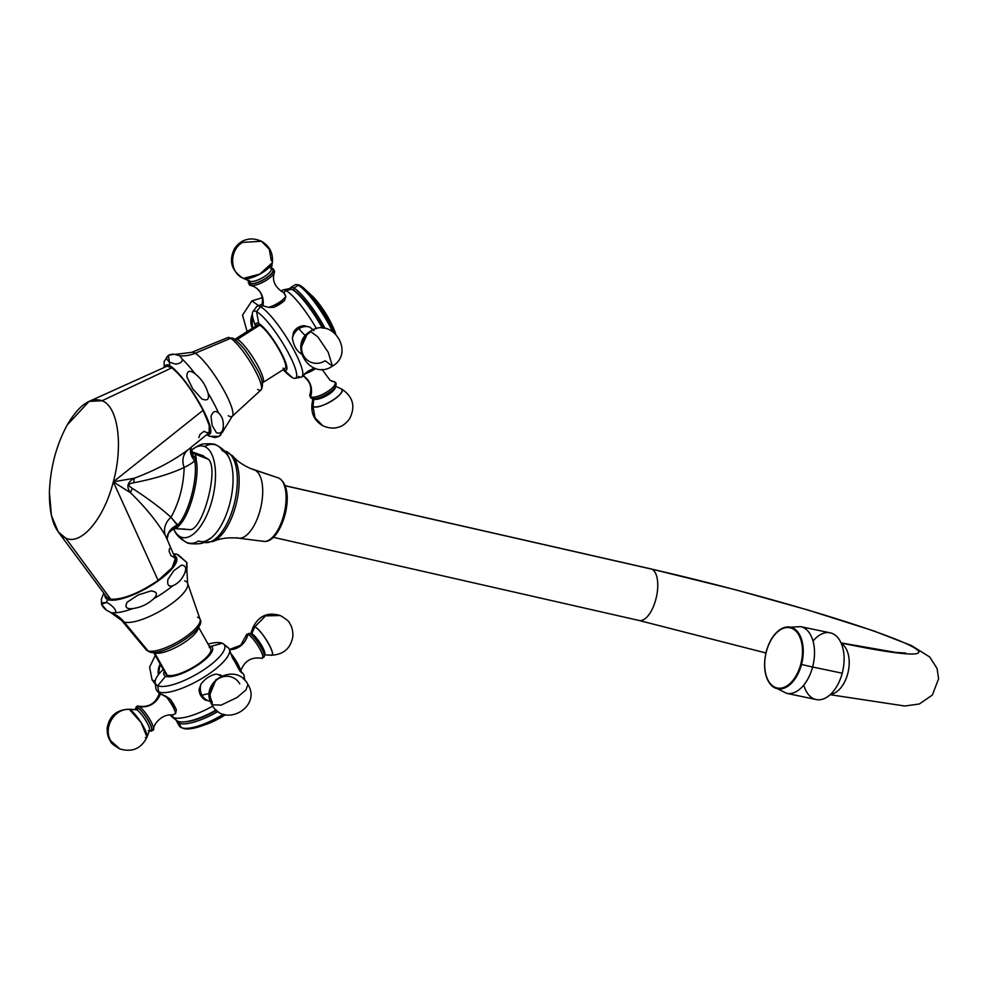 <?xml version="1.0" encoding="UTF-8"?>
<svg xmlns="http://www.w3.org/2000/svg" width="988" height="988" viewBox="0 0 988 988"><rect width="100%" height="100%" fill="white"/><g stroke="black" fill="none" stroke-linecap="round" stroke-linejoin="round"><path stroke-width="1.48" d="M190.845 447.663A17.623 15.277 179.6 0 0 190.845 447.885L192.598 452.529A17.623 12.745 131.8 0 0 195.278 454.208L208.196 459.185L195.278 454.208L190.919 451.454L195.278 454.208L196.328 458.864L194.661 460.729C192.796 462.693 189.301 464.94 184.176 467.46A17.623 14.944 -129.7 0 1 187.757 450.034L209.16 432.695L209.234 425.285L203.059 410.316L113.311 481.848L134.356 478.204C155.091 470.449 172.949 461.001 187.955 449.861L187.572 450.182M171.863 367.808L167.071 366.178L89.155 401.363L102.073 400.745L171.863 367.808L102.073 400.745C118.029 406.426 123.414 445.304 113.311 481.848L203.059 410.316C192.388 390.408 181.99 376.23 171.863 367.808C181.99 376.23 192.388 390.408 203.059 410.316C211.938 428.953 212.259 435.943 204.047 431.274L200.07 434.337L198.773 437.647M166.997 539.04L175.37 558.529L172.06 567.804L158.117 580.401L113.311 481.848C123.414 445.304 118.029 406.426 102.073 400.745C90.575 396.904 78.929 405.006 67.147 425.062C56.254 445.366 50.339 467.744 49.4 492.234L51.413 515.514L58.267 531.939L65.764 538.164C54.748 532.52 49.289 517.206 49.4 492.234C50.339 467.744 56.254 445.366 67.147 425.062L89.155 401.363M190.733 447.613A17.623 15.388 -163.6 0 0 194.661 460.729C198.267 477.686 188.547 514.452 177.679 524.986C188.547 514.452 198.267 477.686 194.661 460.729C192.796 462.693 189.301 464.94 184.176 467.46C170.801 473.746 154.029 478.847 133.849 482.762C127.884 483.626 127.39 485.491 132.367 488.356C148.706 498.977 161.587 508.635 170.998 517.329C179.186 502.324 183.583 485.701 184.176 467.46C183.583 485.701 179.186 502.324 170.998 517.329A17.623 15.857 -30.1 0 0 165.329 535.521C156.981 521.466 145.372 507.215 130.515 492.765L113.311 481.848C104.012 518.725 81.226 545.722 65.764 538.164L110.718 599.222L65.764 538.164C81.226 545.722 104.012 518.725 113.311 481.848L130.515 492.765C145.372 507.215 156.981 521.466 165.329 535.521L167.38 539.942L165.329 535.521A17.623 15.857 149.9 0 1 170.998 517.329L178.445 526.592L175.605 528.666L189.597 529.593C202.688 531.532 219.595 467.571 208.196 459.185L202.367 455.616L208.196 459.185C219.595 467.571 202.688 531.532 189.597 529.593L175.605 528.666A17.623 13.4 86.1 0 0 174.901 528.691A17.623 13.4 -93.9 0 1 175.605 528.666L178.445 526.592A17.623 16.314 35 0 0 168.726 533.075M187.955 449.861C172.962 461.001 155.091 470.449 134.356 478.204A17.623 12.091 -105.5 0 0 133.849 482.762A17.623 12.091 74.5 0 1 134.356 478.204C127.378 482.045 126.094 486.899 130.515 492.765C126.094 486.899 127.378 482.045 134.356 478.204L113.311 481.848L158.117 580.401C138.765 593.393 122.957 599.667 110.718 599.222L106.877 597.271L58.267 531.952M110.718 599.222C122.957 599.667 138.765 593.393 158.117 580.401C175.444 567.063 179.779 558.899 171.122 555.886L169.133 551.428L169.467 548.612M190.845 447.897A17.623 15.277 -0.4 0 1 190.845 447.873A17.623 15.277 179.6 0 0 196.328 458.864A17.623 15.277 -0.4 0 1 190.845 447.897L190.857 447.478A17.623 15.339 -176.1 0 0 195.945 459.284C200.712 475.524 189.684 517.267 178.26 526.246C189.684 517.267 200.712 475.524 195.945 459.284L194.661 460.729A17.623 15.388 16.4 0 1 190.585 448.54M174.58 528.704L184.978 529.074M168.578 533.285A17.623 16.314 -145 0 1 168.874 532.853A17.623 16.314 -145 0 1 178.445 526.592L178.26 526.246A17.623 16.376 29.4 0 0 168.331 533.73A17.623 16.376 -150.6 0 1 178.26 526.246L177.679 524.986A17.623 16.438 12.7 0 0 167.231 536.521A17.623 16.438 -167.3 0 1 167.231 536.521A17.623 16.438 -167.3 0 1 177.679 524.986L170.998 517.329C161.587 508.635 148.706 498.977 132.367 488.356A17.623 12.881 -52.1 0 0 130.515 492.765A17.623 12.881 127.9 0 1 132.367 488.356C127.39 485.491 127.884 483.626 133.849 482.762C154.029 478.847 170.801 473.746 184.176 467.46A17.623 14.944 50.3 0 1 187.461 450.281M168.318 533.742A17.623 16.376 -150.6 0 1 168.331 533.73L168.874 532.853C171.381 530.247 173.394 528.852 174.913 528.691L174.876 528.691M195.278 454.208L195.945 459.284A17.623 15.339 3.9 0 1 190.832 448.848M285.186 485.775L651.672 569.137A26.466 11.708 102.8 0 1 656.106 598.271A26.466 11.708 102.8 0 1 639.063 620.489A26.466 11.708 -77.2 0 0 656.106 598.271A26.466 11.708 -77.2 0 0 651.672 569.137L285.186 485.775M285.149 485.676L650.796 568.866A26.466 11.708 102.8 0 1 651.672 569.137A193.697 13.573 -165.2 0 1 892.954 638.125A193.697 13.573 -165.2 0 1 841.097 643.003A193.697 13.573 14.8 0 0 892.954 638.125A193.697 13.573 14.8 0 0 651.672 569.137A26.466 11.708 -77.2 0 0 650.796 568.866L735.183 589.688L807.9 610.004L873.664 630.887L911.603 645.633L929.696 656.983L937.069 668.444L938.6 678.756L932.363 695.046L919.346 703.975L904.847 706.025L830.179 694.7M638.186 620.205A26.466 11.708 -77.2 0 0 639.063 620.489L765.898 652.969M830.636 694.28A26.466 15.635 -78.1 0 0 848.272 671.457A26.466 15.635 -78.1 0 0 841.294 643.472A26.466 15.635 101.9 0 1 848.272 671.457A26.466 15.635 101.9 0 1 830.636 694.28M180.866 537.003A46.844 20.723 -77.2 0 0 212.136 499.965A46.844 20.723 -77.2 0 0 204.738 446.638A46.844 20.723 -77.2 0 0 191.289 450.318A46.844 20.723 -77.2 0 1 191.746 449.923A46.844 20.723 -77.2 0 1 204.738 446.638A14.104 12.609 -67.1 0 1 216.458 445.205A14.104 12.609 112.9 0 0 204.738 446.638A46.844 20.723 -77.2 0 1 212.136 499.965A46.844 20.723 -77.2 0 1 180.866 537.003A14.104 12.609 112.9 0 0 186.683 542.424A14.104 12.609 -67.1 0 1 180.866 537.003A46.844 20.723 -77.2 0 1 173.678 529.025A46.844 20.723 -77.2 0 0 173.727 529.136A46.844 20.723 -77.2 0 0 180.866 537.003M229.512 458.716A46.794 20.699 102.8 0 1 211.58 537.546L203.787 542.338C202.417 544.474 187.238 544.264 186.683 542.424A14.104 12.609 112.9 0 0 198.452 540.955A46.794 20.699 -77.2 0 0 199.996 541.449A46.794 20.699 -77.2 0 0 230.142 502.188A46.794 20.699 -77.2 0 0 222.3 450.689A14.104 12.609 112.9 0 0 216.458 445.205C222.918 448.478 227.277 452.986 229.512 458.716M224.758 451.244L226.561 451.664A46.794 20.699 102.8 0 1 234.403 503.164A46.794 20.699 102.8 0 1 204.257 542.412A46.794 20.699 -77.2 0 0 234.403 503.164A46.794 20.699 -77.2 0 0 226.561 451.664A4.73 4.224 -67.1 0 1 227.191 451.862A4.73 4.224 112.9 0 0 226.561 451.664L224.758 451.244M204.257 542.412L203.837 542.313A46.794 20.699 -77.2 0 0 204.257 542.412L213.173 541.449A46.078 20.378 102.8 0 0 236.688 501.805A46.078 20.378 102.8 0 0 232.637 455.888A46.078 20.378 102.8 0 1 236.688 501.805A46.078 20.378 102.8 0 1 213.173 541.449C220.201 538.299 228.673 537.2 238.59 538.176A35.086 15.512 -77.2 0 0 260.696 507.894A35.086 15.512 -77.2 0 0 254.645 470.016A74.989 67.048 -67.1 0 1 250.26 468.374A74.989 67.048 112.9 0 0 254.645 470.016L278.616 477.994A32.616 14.425 102.8 0 1 284.235 513.204A32.616 14.425 102.8 0 1 263.685 541.362A32.616 14.425 -77.2 0 0 284.235 513.204A32.616 14.425 -77.2 0 0 278.616 477.994A2.322 2.075 -67.1 0 1 278.974 478.155M236.774 537.694A35.086 15.512 -77.2 0 0 238.59 538.176A35.086 15.512 -77.2 0 0 260.696 507.894A35.086 15.512 -77.2 0 0 254.645 470.016A35.086 15.512 -77.2 0 0 254.138 469.831A35.086 15.512 -77.2 0 1 254.645 470.016L278.616 477.994A32.616 14.425 -77.2 0 0 278.134 477.809A32.616 14.425 102.8 0 1 278.616 477.994A2.322 2.075 112.9 0 1 278.752 478.044L250.26 468.374C242.665 464.965 236.787 460.803 232.637 455.888L225.017 451.158A46.794 20.699 102.8 0 1 226.561 451.664A46.794 20.699 -77.2 0 0 225.017 451.158L224.585 451.059M261.993 540.918A32.616 14.425 -77.2 0 0 263.685 541.362C281.185 544.314 297.845 489.085 278.752 478.044M766.367 651.475A31.48 18.599 -78.1 0 0 771.875 685.82A31.48 18.599 -78.1 0 0 801.503 664.43A29.998 2.099 14.8 0 0 812.618 666.999A34.086 20.131 101.9 0 1 786.584 693.329A34.086 20.131 -78.1 0 0 812.618 666.999L842.221 673.211A34.086 20.131 101.9 0 1 816.199 699.541L786.584 693.329L771.875 685.82A31.48 18.599 101.9 0 1 766.355 651.524A30.789 18.192 -78.1 0 0 775.741 687.574A30.789 18.192 -78.1 0 0 800.774 664.22A30.789 18.192 -78.1 0 0 791.425 628.183A30.789 18.192 -78.1 0 0 766.392 651.537L766.367 651.475A31.48 18.599 101.9 0 1 784.089 627.59A31.48 18.599 -78.1 0 0 766.367 651.475L766.392 651.537A30.789 18.192 -78.1 0 0 775.741 687.574A30.789 18.192 -78.1 0 0 800.774 664.22A30.789 18.192 -78.1 0 0 791.425 628.183A30.789 18.192 -78.1 0 0 766.392 651.537M803.775 685.104A34.086 20.131 -78.1 0 0 822.683 699.171A34.086 20.131 -78.1 0 0 842.221 673.211A34.086 20.131 -78.1 0 0 837.379 637.149A34.086 20.131 -78.1 0 0 813.013 641.064M801.503 664.43A31.48 18.599 -78.1 0 0 784.089 627.59A31.48 18.599 101.9 0 1 801.503 664.43L800.774 664.22L801.503 664.43A31.48 18.599 101.9 0 1 771.875 685.82C764.687 678.077 762.822 666.628 766.268 651.475C769.911 638.865 775.852 630.912 784.089 627.59L800.589 626.627A34.086 20.131 101.9 0 1 812.618 666.999A29.998 2.099 -165.2 0 1 801.503 664.43M830.192 632.839A34.086 20.131 101.9 0 1 842.221 673.211L812.618 666.999A34.086 20.131 -78.1 0 0 800.589 626.627L830.192 632.839M108.396 599.728A40.792 12.066 -29.5 0 0 155.635 582.648A40.792 12.066 -29.5 0 0 174.11 555.614A40.792 12.066 -29.5 0 1 155.635 582.648A40.792 12.066 -29.5 0 1 108.396 599.728A7.015 6.434 106.6 0 0 105.914 602.668A7.015 6.434 -73.4 0 1 108.396 599.728A40.792 12.066 -29.5 0 1 104.975 594.714A40.792 12.066 -29.5 0 0 108.396 599.728M186.362 564.346A46.078 13.634 150.5 0 1 186.818 568.631A46.078 13.634 150.5 0 1 184.657 573.275C186.72 568.112 185.658 565.408 181.496 565.173L173.802 570.706L167.935 579.437C167.034 585.007 168.676 587.082 172.863 585.674A46.078 13.634 150.5 0 1 153.597 598.802C158.018 594.344 157.191 591.713 151.102 590.91L138.283 594.912L127.279 602.124C124.476 607.114 126.341 609.263 132.886 608.559A46.078 13.634 150.5 0 1 115.324 612.77C118.041 609.88 107.581 601.667 105.914 602.668L101.529 604.236L106.408 610.115C102.987 607.534 101.418 605.076 101.69 602.742L105.914 602.668C107.581 601.667 118.041 609.88 115.324 612.77L111.743 612.992A35.173 32.308 -73.4 0 1 124.192 622.045A37.902 11.214 -29.5 0 0 163.576 609.065A37.902 11.214 -29.5 0 0 187.658 583.365A37.902 11.214 -29.5 0 0 184.633 580.845M173.308 553.725L176.951 554.243A7.015 6.434 106.6 0 0 173.888 555.095A7.015 6.434 -73.4 0 1 176.951 554.243L186.893 562.53L177.939 554.577M186.893 562.53L186.818 568.631A46.078 13.634 150.5 0 1 184.657 573.275C181.903 579.499 177.976 583.624 172.863 585.674A46.078 13.634 150.5 0 1 153.597 598.802C147.867 604.15 140.963 607.398 132.886 608.559A46.078 13.634 150.5 0 1 115.324 612.77L111.113 612.782M111.051 612.758L121.759 620.575A37.902 11.214 -29.5 0 0 124.192 622.045L148.089 650.944A3.52 3.236 106.6 0 0 149.571 651.919A3.52 3.236 -73.4 0 1 148.089 650.944A31.036 9.176 -29.5 0 0 180.335 640.31A31.036 9.176 -29.5 0 0 200.058 619.266A31.036 9.176 150.5 0 1 180.335 640.31A31.036 9.176 150.5 0 1 148.089 650.944L124.192 622.045A37.902 11.214 -29.5 0 0 163.576 609.065A37.902 11.214 -29.5 0 0 187.658 583.365L186.818 568.631M187.658 583.365L200.058 619.266A31.036 9.176 -29.5 0 0 197.575 617.204M111.743 612.992L106.408 610.115L111.743 612.992A35.173 32.308 106.6 0 1 124.192 622.045A37.902 11.214 -29.5 0 1 121.759 620.575L146.101 649.746A31.036 9.176 -29.5 0 0 148.089 650.944A31.036 9.176 150.5 0 1 146.101 649.746L149.571 651.919A3.52 3.236 106.6 0 0 152.226 651.475M132.886 608.559C126.341 609.263 124.476 607.114 127.279 602.124L138.283 594.912L151.102 590.91C157.191 591.713 158.018 594.344 153.597 598.802C147.867 604.15 140.963 607.398 132.886 608.559M172.863 585.674C168.676 587.082 167.034 585.007 167.935 579.437L173.802 570.706L181.496 565.173C185.658 565.408 186.72 568.112 184.657 573.275C181.903 579.499 177.976 583.624 172.863 585.674M228.265 415.701A37.902 7.484 -122.4 0 0 232.229 416.319A37.902 7.484 -122.4 0 0 221.423 385.975A37.902 7.484 -122.4 0 0 195.216 353.235A35.173 32.048 -58.8 0 1 179.705 355.742L182.298 359.237C182.632 361.744 180.471 363.374 175.802 364.14L169.43 362.263L166.256 358.36C167.367 355.445 169.961 354.075 174.012 354.223L168.405 355.334L169.43 362.263A7.015 6.385 121.2 0 0 170.158 365.918A40.792 8.052 -122.4 0 1 201.095 405.945A40.792 8.052 -122.4 0 1 207.517 434.028A40.792 8.052 -122.4 0 0 201.095 405.945A40.792 8.052 -122.4 0 0 170.158 365.918A40.792 8.052 -122.4 0 0 165.132 367.054A40.792 8.052 -122.4 0 1 170.158 365.918A7.015 6.385 -58.8 0 1 169.43 362.263L175.802 364.14C180.471 363.374 182.632 361.744 182.298 359.237A46.078 9.09 57.6 0 1 194.945 373.662C189.634 369.734 186.93 370.747 186.831 376.724L192.734 388.84L201.824 398.942C207.517 401.252 209.567 399.263 207.974 392.965A46.078 9.09 57.6 0 1 218.509 412.885C215.396 410.279 212.902 411.428 211.024 416.319L212.161 425.556L216.483 432.756C220.386 433.991 222.646 432.127 223.251 427.162A46.078 9.09 57.6 0 1 223.202 430.892A46.078 9.09 57.6 0 1 221.151 432.658C221.485 435.165 219.311 436.795 214.643 437.561L208.27 435.683A7.015 6.385 -58.8 0 1 207.912 435.486A7.015 6.385 -58.8 0 1 206.801 434.609A7.015 6.385 121.2 0 0 207.912 435.486A7.015 6.385 121.2 0 0 208.27 435.683L206.702 434.695M223.202 430.892L232.229 416.319A37.902 7.484 -122.4 0 0 221.423 385.975A37.902 7.484 -122.4 0 0 195.216 353.235A35.173 32.048 121.2 0 1 179.705 355.742L174.012 354.223L179.705 355.742L182.298 359.237A46.078 9.09 57.6 0 1 194.945 373.662C201.379 378.774 205.714 385.209 207.974 392.965A46.078 9.09 57.6 0 1 218.509 412.885C222.177 416.319 223.757 421.086 223.251 427.162A46.078 9.09 57.6 0 1 223.202 430.892L219.114 436.387L209.357 436.276M195.216 353.235L230.686 338.316A31.036 6.126 57.6 0 1 252.15 365.128A31.036 6.126 57.6 0 1 261.005 389.964A31.036 6.126 -122.4 0 0 252.15 365.128A31.036 6.126 -122.4 0 0 230.686 338.316A3.52 3.211 -58.8 0 1 233.526 338.476A3.52 3.211 121.2 0 0 230.686 338.316L195.216 353.235A37.902 7.484 -122.4 0 0 191.684 352.333A37.902 7.484 -122.4 0 1 195.216 353.235M257.745 389.457A31.036 6.126 -122.4 0 0 261.005 389.964C264.006 385.394 262.265 377.749 255.781 367.017C249.013 356.013 245.098 347.764 233.526 338.476L227.808 337.575A31.036 6.126 57.6 0 1 230.686 338.316A31.036 6.126 -122.4 0 0 227.808 337.575L191.684 352.333L175.345 354.383M223.251 427.162C222.646 432.127 220.386 433.991 216.483 432.756L212.161 425.556L211.024 416.319C212.902 411.428 215.396 410.279 218.509 412.885C222.177 416.319 223.757 421.086 223.251 427.162M207.974 392.965C209.567 399.263 207.517 401.252 201.824 398.942L192.734 388.84L186.831 376.724C186.93 370.747 189.634 369.734 194.945 373.662C201.379 378.774 205.714 385.209 207.974 392.965M256.917 326.966A25.762 5.088 57.6 0 1 259.671 325.213A25.762 5.088 57.6 0 1 277.838 347.554A25.762 5.088 57.6 0 1 285.137 368.462L262.845 382.578A25.762 5.088 -122.4 0 1 262.363 382.739A25.762 5.088 -122.4 0 0 256.164 362.744A25.762 5.088 -122.4 0 0 237.379 339.341A25.762 5.088 -122.4 0 0 234.922 339.427A25.762 5.088 -122.4 0 1 235.268 339.069L257.559 324.941A25.762 5.088 57.6 0 1 259.671 325.213L237.379 339.341A25.762 5.088 -122.4 0 0 235.268 339.069M283.297 369.623A39.557 7.805 -122.4 0 0 292.448 377.675L283.939 369.87A27.788 5.483 -122.4 0 1 283.395 369.561A27.788 5.483 -122.4 0 0 283.939 369.87A27.788 5.483 -122.4 0 0 280.518 351.456A27.788 5.483 -122.4 0 0 258.757 323.533A27.788 5.483 -122.4 0 0 255.83 326.04A27.788 5.483 -122.4 0 1 258.757 323.533L256.584 311.702L258.757 323.533A27.788 5.483 -122.4 0 1 280.518 351.456A27.788 5.483 -122.4 0 1 283.939 369.87L292.448 377.675A39.557 7.805 57.6 0 1 287.051 373.501L283.099 369.747M262.845 382.578A25.762 5.088 -122.4 0 0 255.534 361.682A25.762 5.088 -122.4 0 0 237.379 339.341L259.671 325.213A25.762 5.088 57.6 0 1 279.851 351.111A25.762 5.088 57.6 0 1 283.025 368.178M255.522 326.225L253.817 321.063A39.557 7.805 57.6 0 1 256.584 311.702A39.557 7.805 -122.4 0 0 252.866 311.739A39.557 7.805 -122.4 0 0 255.719 326.102M252.866 311.739L256.621 306.663A41.805 8.25 57.6 0 1 260.474 306.725A101.986 94.675 117.5 0 0 256.584 311.702A39.557 7.805 57.6 0 1 287.57 351.469A39.557 7.805 57.6 0 1 292.448 377.675A39.557 7.805 -122.4 0 0 295.066 378.342A39.557 7.805 -122.4 0 0 285.297 347.418A39.557 7.805 -122.4 0 0 256.584 311.702A101.986 94.675 -62.5 0 1 260.474 306.725A70.877 65.801 117.5 0 0 262.944 305.761L262.363 304.205L262.944 305.761A70.877 65.801 -62.5 0 1 260.474 306.725A41.805 8.25 57.6 0 1 290.67 344.207A41.805 8.25 57.6 0 1 301.266 377.12L295.066 378.342M262.153 304.193L257.386 306.107A41.805 8.25 57.6 0 1 260.474 306.725A41.805 8.25 57.6 0 1 289.472 342.181A41.805 8.25 57.6 0 1 302.093 376.663A41.805 8.25 57.6 0 1 298.376 376.44M291.917 289.311A39.557 7.805 57.6 0 1 322.372 328.115A39.557 7.805 -122.4 0 0 292.312 289.533A39.557 7.805 -122.4 0 0 291.917 289.311A101.986 94.675 -62.5 0 0 285.927 290.583A41.805 8.25 -122.4 0 1 316.481 328.683A41.805 8.25 -122.4 0 0 285.927 290.583A41.805 8.25 -122.4 0 0 283.037 289.916L289.299 288.657A39.557 7.805 57.6 0 1 291.917 289.311A101.986 94.675 117.5 0 0 285.927 290.583A70.877 65.801 -62.5 0 1 283.951 292.46A70.877 65.801 117.5 0 0 285.927 290.583A41.805 8.25 -122.4 0 0 282.222 290.373L281.321 291.262M293.844 288.101L293.794 290.373L293.844 288.101A39.557 7.805 -122.4 0 0 290.608 287.669A39.557 7.805 -122.4 0 0 289.867 288.632A39.557 7.805 57.6 0 1 293.844 288.101A39.557 7.805 57.6 0 1 325.126 328.424A39.557 7.805 -122.4 0 0 293.844 288.101L298.277 285.297L293.844 288.101M290.608 287.669L295.029 284.865A39.557 7.805 57.6 0 1 298.277 285.297A39.557 7.805 57.6 0 1 332.474 331.313A39.557 7.805 -122.4 0 0 298.277 285.297A39.557 7.805 -122.4 0 0 296.227 284.606L297.981 284.754A38.483 7.595 57.6 0 1 299.982 285.409A38.483 7.595 -122.4 0 0 297.19 284.828M305.23 289.472A38.483 7.595 -122.4 0 0 299.982 285.409A38.483 7.595 57.6 0 1 334.463 332.746A38.483 7.595 -122.4 0 0 305.23 289.472L307.811 291.929A34.086 6.731 57.6 0 1 334.969 333.178A34.086 6.731 -122.4 0 0 306.589 290.818M304.588 373.822L308.565 370.957A14.697 4.631 -28.5 0 0 314.098 367.993A14.697 4.631 151.5 0 1 308.614 370.932M283.951 292.46A18.747 17.401 -62.5 0 1 281.827 291.534A18.747 17.401 117.5 0 0 283.951 292.46L285.841 296.388L284.482 300.624L273.96 307.293L268.477 307.392L262.944 305.761A18.747 17.401 117.5 0 0 254.212 286.718A18.747 17.401 -62.5 0 1 262.944 305.761L268.477 307.392A14.005 4.409 -28.5 0 0 285.841 296.388L283.408 292.25M313.962 330.708L309.763 327.102A14.005 12.992 117.5 0 0 298.944 328.671A14.005 12.992 117.5 0 0 292.411 338.106C293.461 345.195 296.264 350.357 300.821 353.581L301.464 353.976L300.821 353.581C296.264 350.357 293.461 345.195 292.411 338.106L293.473 332.339C295.733 328.312 299.241 326.089 303.995 325.67L309.763 327.102L313.122 329.819M293.794 290.386A37.544 7.41 57.6 0 1 294.165 290.583A37.544 7.41 57.6 0 1 323.224 328.164A37.544 7.41 -122.4 0 0 293.794 290.386M299.982 285.409L298.277 285.297L299.982 285.409M258.621 305.65L251.866 300.908L258.621 305.65M252.348 314.258L252.335 328.251A16.895 15.684 -62.5 0 1 252.348 314.258M261.462 241.27C269.65 246.086 273.281 253.224 272.342 262.672A16.895 5.323 -28.5 0 0 271.305 260.573L269.267 249.198L261.462 241.27L242.616 242.381C228.981 250.125 229.438 272.886 243.332 278.295L242.455 277.875L243.332 278.295C229.438 272.886 228.981 250.125 242.616 242.381L261.462 241.27C252.397 237.305 246.716 239.627 246.259 239.751C242.06 240.677 238.207 243.53 234.675 248.321C228.611 260.424 231.192 270.28 242.455 277.875L243.332 278.295A16.895 5.323 -28.5 0 0 243.48 278.369A16.895 5.323 -28.5 0 0 259.856 274.108A16.895 5.323 -28.5 0 0 272.342 262.672L259.856 274.108L243.48 278.369L249.791 281.222A12.585 3.964 151.5 0 1 249.692 281.172L243.628 278.431M249.223 283.581A14.178 4.471 -28.5 0 0 265.649 278.579A14.178 4.471 -28.5 0 0 272.713 268.699A14.178 4.471 -28.5 0 0 271.478 268.366A14.178 4.471 -28.5 0 1 272.713 268.699A1.198 1.112 -62.5 0 1 273.145 268.822A1.198 1.112 117.5 0 0 272.713 268.699A14.178 4.471 -28.5 0 1 265.649 278.579A14.178 4.471 -28.5 0 1 249.223 283.581A1.198 1.112 117.5 0 0 249.952 285.211A1.198 1.112 -62.5 0 1 249.223 283.581A14.178 4.471 -28.5 0 1 248.717 280.74A14.178 4.471 -28.5 0 0 249.223 283.581M270.527 267.97A12.585 3.964 151.5 0 1 271.305 269.539A12.585 3.964 151.5 0 1 262.005 278.048A12.585 3.964 151.5 0 1 249.791 281.222L249.742 281.197A1.198 1.112 -62.5 0 1 249.729 283.26A13.56 4.273 -28.5 0 0 265.439 278.468A13.56 4.273 -28.5 0 0 272.194 269.02A1.198 1.112 -62.5 0 1 271.354 269.181A1.198 1.112 117.5 0 0 272.194 269.02A13.56 4.273 -28.5 0 0 271.416 268.761A13.56 4.273 151.5 0 1 272.194 269.02A13.56 4.273 151.5 0 1 265.439 278.468A13.56 4.273 151.5 0 1 249.729 283.26A13.56 4.273 151.5 0 1 249.087 280.901A13.56 4.273 -28.5 0 0 249.729 283.26A1.198 1.112 117.5 0 0 249.754 281.209A12.585 3.964 151.5 0 1 249.692 281.172M273.145 268.822L274.331 272.713A14.314 4.508 151.5 0 0 273.664 270.181A1.198 1.112 117.5 0 0 273.145 268.822L270.86 268.316M283.642 292.325L281.827 291.534C274.541 286.347 272.033 280.073 274.331 272.713A14.314 4.508 151.5 0 1 263.969 281.654A14.314 4.508 151.5 0 1 250.816 285.495A14.314 4.508 151.5 0 1 249.952 285.211A14.314 4.508 151.5 0 0 250.816 285.495L249.68 285.112L249.013 280.197M274.331 272.713A14.314 4.508 151.5 0 1 263.969 281.654A14.314 4.508 151.5 0 1 250.816 285.495L254.212 286.718C260.881 290.608 263.487 296.585 262.03 304.65M284.482 300.624L273.96 307.293A14.697 4.631 -28.5 0 0 284.482 300.624A14.697 4.631 151.5 0 1 273.96 307.293L268.477 307.392A14.005 4.409 -28.5 0 0 285.841 296.388L284.482 300.624M272.342 262.672L271.305 269.539A12.585 3.964 151.5 0 1 262.005 278.048A12.585 3.964 151.5 0 1 249.791 281.222M309.837 332.598A16.895 15.684 117.5 0 0 303.514 355.544A16.895 15.684 117.5 0 0 325.163 360.768L332.437 366.128L328.201 352.247L317.766 336.797L310.368 331.289L317.766 336.797L328.201 352.247L332.437 366.128C355.594 353 332.166 315.975 310.368 331.289C287.212 344.417 310.64 381.454 332.437 366.128M298.944 328.671A18.747 3.705 -122.4 0 0 305.02 335.093A18.747 3.705 57.6 0 1 298.944 328.671A14.005 12.992 117.5 0 0 292.411 338.106L293.473 332.339A14.697 13.647 -62.5 0 1 303.995 325.67L309.763 327.102A14.005 12.992 117.5 0 0 298.944 328.671M312.998 406.463L315.036 417.838L322.841 425.766L315.036 417.838L312.998 406.463C319.322 410.749 349.036 391.915 340.971 388.729L340.835 388.667A16.895 5.323 151.5 0 1 340.971 388.729L335.587 386.308L340.971 388.729A16.895 5.323 151.5 0 1 332.561 400.486A16.895 5.323 151.5 0 1 312.998 406.463A16.895 5.323 151.5 0 1 311.961 404.364L312.998 406.463L313.776 399.066L312.998 406.463M335.241 383.542A14.178 4.471 151.5 0 1 327.806 393.446A14.178 4.471 151.5 0 1 311.603 398.325A1.198 1.112 -62.5 0 1 311.158 398.213A1.198 1.112 117.5 0 0 311.603 398.325A14.178 4.471 151.5 0 0 313.443 398.72A14.178 4.471 151.5 0 0 325.472 394.817A14.178 4.471 151.5 0 0 335.29 386.839C336.575 384.258 336.352 382.628 334.623 381.924L334.623 381.924A1.198 1.112 117.5 0 0 334.352 381.825A14.314 4.508 -28.5 0 0 333.487 381.541A14.314 4.508 -28.5 0 1 334.352 381.825A1.198 1.112 -62.5 0 1 334.623 381.924L330.091 380.318A18.747 17.401 117.5 0 0 334.352 381.825A18.747 17.401 -62.5 0 1 330.091 380.318L321.977 369.327M310.64 396.843A1.198 1.112 117.5 0 0 311.158 398.213A1.198 1.112 -62.5 0 1 310.64 396.843A18.747 17.401 117.5 0 0 302.995 375.773A18.747 17.401 -62.5 0 1 310.64 396.843A14.314 4.508 -28.5 0 0 327.213 391.791A14.314 4.508 -28.5 0 0 334.352 381.825A14.314 4.508 -28.5 0 1 327.213 391.791A14.314 4.508 -28.5 0 1 310.64 396.843A14.314 4.508 -28.5 0 1 309.973 394.311A14.314 4.508 -28.5 0 0 310.64 396.843M315.728 368.536A14.005 4.409 151.5 0 1 305.354 373.6A14.005 4.409 151.5 0 0 315.728 368.536M340.675 388.605A16.895 5.323 151.5 0 1 340.835 388.667L334.512 385.814M313.307 398.707A12.585 3.964 -28.5 0 0 313.776 399.066A1.198 1.112 117.5 0 0 313.764 398.72A1.198 1.112 -62.5 0 1 313.776 399.066A12.585 3.964 -28.5 0 0 326.843 395.521A12.585 3.964 -28.5 0 0 335.364 386.728A12.585 3.964 -28.5 0 1 326.843 395.521A12.585 3.964 -28.5 0 1 313.776 399.066A12.585 3.964 -28.5 0 1 313.307 398.707M154.573 652.772A25.762 7.62 -29.5 0 0 180.359 644.979A25.762 7.62 -29.5 0 0 198.304 627.269A25.762 7.62 -29.5 0 1 180.359 644.979A25.762 7.62 -29.5 0 1 154.573 652.772L167.219 675.162L154.573 652.772A25.762 7.62 -29.5 0 1 153.856 652.376A25.762 7.62 -29.5 0 0 154.573 652.772M198.008 626.269L210.654 648.659A25.762 7.62 150.5 0 1 194.488 666.48A25.762 7.62 150.5 0 1 167.219 675.162A25.762 7.62 150.5 0 1 165.527 672.161M228.352 647.844A41.805 12.375 150.5 0 0 226.894 646.979A41.805 12.375 150.5 0 1 229.537 649.659A41.805 12.375 150.5 0 1 201.75 678.546A41.805 12.375 150.5 0 1 158.71 691.884A101.986 94.91 112.5 0 1 157.759 685.746A39.557 11.708 150.5 0 1 163.218 669.432A39.557 11.708 -29.5 0 0 155.116 682.486A39.557 11.708 -29.5 0 0 157.759 685.746L165.564 676.249A27.788 8.225 -29.5 0 1 164.28 671.309A27.788 8.225 -29.5 0 0 165.564 676.249A27.788 8.225 -29.5 0 0 197.612 665.22A27.788 8.225 -29.5 0 0 210.876 646.399A27.788 8.225 -29.5 0 0 209.135 645.979A27.788 8.225 -29.5 0 1 210.876 646.399L222.275 643.25A39.557 11.708 150.5 0 1 203.392 670.049A39.557 11.708 150.5 0 1 157.759 685.746L165.564 676.249A27.788 8.225 -29.5 0 0 197.612 665.22A27.788 8.225 -29.5 0 0 210.876 646.399L222.275 643.25A39.557 11.708 -29.5 0 0 208.085 644.102A39.557 11.708 150.5 0 1 222.275 643.25A39.557 11.708 -29.5 0 1 223.436 643.904L228.352 647.844A41.805 12.375 150.5 0 1 204.862 676.632A41.805 12.375 150.5 0 1 158.71 691.884A101.986 94.91 -67.5 0 1 157.759 685.746A39.557 11.708 -29.5 0 0 201.787 671.087A39.557 11.708 -29.5 0 0 223.436 643.904M209.234 647.486A25.762 7.62 150.5 0 1 196.933 664.936A25.762 7.62 150.5 0 1 167.219 675.162A25.762 7.62 150.5 0 1 165.799 673.989L153.152 651.598M150.485 730.935A14.178 3.05 -123.4 0 0 150.571 730.972A14.178 3.05 -123.4 0 0 148.706 721.166A14.178 3.05 -123.4 0 0 137.246 707.383A14.178 3.05 -123.4 0 0 135.702 708.482C136.134 706.531 137.036 705.753 138.382 706.148A14.314 3.088 56.6 0 1 138.703 706.259A18.747 17.451 112.5 0 0 160.414 693.835L159.476 693.588L160.414 693.835A18.747 17.451 -67.5 0 1 138.703 706.259A14.314 3.088 56.6 0 1 148.274 716.893A14.314 3.088 56.6 0 1 153.696 729.391L150.596 730.984A1.198 1.112 -67.5 0 1 150.571 730.972A1.198 1.112 112.5 0 0 150.596 730.984L150.485 730.935A14.178 3.05 -123.4 0 1 149.546 730.379A14.178 3.05 -123.4 0 0 150.571 730.972A14.178 3.05 -123.4 0 0 148.706 721.166A14.178 3.05 -123.4 0 0 137.246 707.383A1.198 1.112 -67.5 0 1 138.703 706.259A14.314 3.088 56.6 0 0 138.382 706.148C148.694 707.704 155.659 703.468 159.303 693.44L156.907 690.686A41.805 12.375 150.5 0 0 158.71 691.884A70.877 65.961 -67.5 0 1 160.414 693.835L170.381 699.294L176.358 709.866L175.592 713.632L172.332 714.929L175.592 713.632A14.005 3.013 -123.4 0 0 165.749 696.194L160.414 693.835A70.877 65.961 112.5 0 0 158.71 691.884A41.805 12.375 150.5 0 1 155.956 688.722L155.116 682.486M172.357 715.016A70.877 65.961 -67.5 0 1 173.147 717.461A41.805 12.375 -29.5 0 0 212.815 706.062A41.805 12.375 -29.5 0 1 173.147 717.461A70.877 65.961 112.5 0 0 172.381 715.077M240.566 670.84L232.649 658.28A14.697 3.162 56.6 0 1 238.614 668.864L240.566 670.84A14.005 3.013 56.6 0 0 230.797 653.5A14.005 3.013 56.6 0 1 240.566 670.84L239.627 670.605A70.877 65.961 112.5 0 0 241.344 672.544A41.805 12.375 -29.5 0 1 244.085 675.693A41.805 12.375 -29.5 0 1 243.616 679.164A41.805 12.375 -29.5 0 0 243.147 673.754L240.739 670.976C244.382 660.972 251.36 656.736 261.659 658.28A14.314 3.088 -123.4 0 0 259.214 647.856A14.314 3.088 -123.4 0 0 247.889 634.358A1.198 1.112 -67.5 0 1 249.47 633.469A14.178 3.05 56.6 0 1 260.857 647.115A14.178 3.05 56.6 0 1 262.894 657.094M230.723 653.401L232.649 658.28A14.697 3.162 -123.4 0 1 238.614 668.864L231.217 654.599M210.839 701.505L205.109 699.973C201.157 697.33 199.156 693.811 199.131 689.402L200.996 684.067C205.232 678.633 210.283 675.31 216.137 674.1L220.744 675.162L216.137 674.1C210.283 675.31 205.232 678.633 200.996 684.067A14.005 13.029 112.5 0 0 202.071 695.317A14.005 13.029 112.5 0 0 210.53 701.443A14.005 13.029 112.5 0 1 202.071 695.317A18.747 5.545 150.5 0 1 209.11 693.835A18.747 5.545 -29.5 0 0 202.071 695.317A14.005 13.029 112.5 0 1 200.996 684.067L199.131 689.402A14.697 13.684 112.5 0 0 205.109 699.973C201.157 697.33 199.156 693.811 199.131 689.402A14.697 13.684 -67.5 0 0 205.109 699.973L210.839 701.505M177.803 721.24A101.986 94.91 -67.5 0 1 173.147 717.461A101.986 94.91 112.5 0 0 177.803 721.24A39.557 11.708 -29.5 0 0 184.077 721.882A39.557 11.708 -29.5 0 0 216.199 709.977A39.557 11.708 150.5 0 1 177.803 721.24A39.557 11.708 150.5 0 1 176.63 720.585L171.677 716.584A41.805 12.375 -29.5 0 0 173.147 717.461A41.805 12.375 -29.5 0 1 170.554 714.929A41.805 12.375 -29.5 0 0 171.677 716.584M185.052 721.783A37.544 11.103 -29.5 0 0 216.607 710.335A37.544 11.103 150.5 0 1 185.954 721.734L184.077 721.882M178.89 723.179L179.655 721.759L178.89 723.179A39.557 11.708 -29.5 0 0 218.064 711.459A39.557 11.708 150.5 0 1 178.89 723.179A39.557 11.708 150.5 0 1 176.321 720.351A39.557 11.708 -29.5 0 0 176.704 721.376A39.557 11.708 -29.5 0 0 178.89 723.179L181.397 727.625L178.89 723.179M178.791 723.13A39.557 11.708 -29.5 0 0 181.397 727.625L182.965 728.267A38.483 11.387 150.5 0 1 182.953 728.267L182.965 728.267A38.483 11.387 -29.5 0 0 209.579 722.771A38.483 11.387 -29.5 0 0 224.844 714.608A38.483 11.387 150.5 0 1 182.965 728.267A38.483 11.387 -29.5 0 0 182.965 728.267L181.397 727.625A39.557 11.708 -29.5 0 0 223.436 714.201A39.557 11.708 150.5 0 1 181.397 727.625A39.557 11.708 150.5 0 1 179.223 725.822L176.704 721.376M210.197 722.487A34.086 10.09 -29.5 0 0 224.906 714.633A34.086 10.09 150.5 0 1 210.79 722.216L209.579 722.771M181.397 727.625L182.965 728.267M239.775 683.918A16.895 15.722 112.5 0 0 218.064 678.941A16.895 15.722 112.5 0 0 212.222 702.06L212.037 704.79L221.176 705.111L236.972 697.54L245.926 690.019L247.951 684.511L245.926 690.019L236.972 697.54L221.176 705.111L212.037 704.79C224.041 728.588 262.153 707.025 247.951 684.511C235.959 660.713 197.847 682.263 212.037 704.79M221.053 676.064A14.005 13.029 112.5 0 0 216.137 674.1A14.005 13.029 112.5 0 1 221.053 676.064M220.312 674.878L220.744 675.162A14.697 13.684 112.5 0 1 221.621 675.804L220.361 674.915M145.285 737.542A16.895 3.643 -123.4 0 0 147.002 737.122C141.222 748.669 132.157 752.597 119.807 748.904L110.878 740.926C102.715 728.02 114.46 708.075 129.416 709.446L141.086 722.574L147.002 737.122A16.895 3.643 -123.4 0 0 141.086 722.574A16.895 3.643 -123.4 0 0 129.416 709.446C114.46 708.075 102.715 728.02 110.878 740.926L119.857 748.916M152.152 730.083A14.314 3.088 56.6 0 0 153.696 729.391A14.314 3.088 56.6 0 0 148.274 716.893A14.314 3.088 56.6 0 0 138.703 706.259A1.198 1.112 112.5 0 0 137.246 707.383A14.178 3.05 -123.4 0 0 135.838 709.569A14.178 3.05 -123.4 0 1 135.702 708.482M136.109 709.508A13.56 2.927 56.6 0 1 137.542 707.89A13.56 2.927 56.6 0 1 148.496 721.079A13.56 2.927 56.6 0 1 150.287 730.453A13.56 2.927 56.6 0 1 149.707 730.157A13.56 2.927 -123.4 0 0 150.287 730.453A13.56 2.927 -123.4 0 0 148.496 721.079A13.56 2.927 -123.4 0 0 137.542 707.89A1.198 1.112 -67.5 0 1 136.455 709.717A12.585 2.705 56.6 0 1 145.15 719.499A12.585 2.705 56.6 0 1 149.559 730.342A12.585 2.705 56.6 0 1 148.274 730.651M170.381 699.294L176.358 709.866A14.697 3.162 -123.4 0 0 170.381 699.294A14.697 3.162 56.6 0 1 176.358 709.866L175.592 713.632A14.005 3.013 -123.4 0 0 165.749 696.194L170.381 699.294M136.282 709.656L135.887 709.582A12.585 2.705 56.6 0 1 136.455 709.717L129.416 709.446A16.895 3.643 -123.4 0 0 128.638 709.248L136.455 709.717A12.585 2.705 56.6 0 1 145.15 719.499A12.585 2.705 56.6 0 1 149.559 730.342L147.002 737.122M119.807 748.904C113.706 745.347 110.594 742.766 110.458 741.161C108.161 738.048 107.062 733.714 107.149 728.119C109.273 716.102 116.436 709.816 128.638 709.248L135.887 709.582A12.585 2.705 56.6 0 1 136.455 709.717A1.198 1.112 112.5 0 0 137.542 707.89A13.56 2.927 -123.4 0 0 136.122 709.606M155.289 655.39L149.596 667.122L152.09 679.929L155.153 681.226L152.09 679.929L155.314 684.215M160.167 664.035L158.327 674.816A16.895 15.722 -67.5 0 1 160.167 664.035M270.626 654.995C278.493 658.91 261.635 629.072 254.756 626.886L265.562 615.845L280.246 615.536L265.562 615.845L254.756 626.886L253.052 627.306A16.895 3.643 56.6 0 1 254.756 626.886A16.895 3.643 56.6 0 1 267.785 642.225A16.895 3.643 56.6 0 1 271.404 655.192L264.167 654.859M249.47 633.469A14.178 3.05 56.6 0 1 249.556 633.506A14.178 3.05 56.6 0 1 258.683 643.583A14.178 3.05 56.6 0 1 264.339 655.946L261.659 658.28A14.314 3.088 -123.4 0 0 259.214 647.856A14.314 3.088 -123.4 0 0 247.889 634.358A18.747 17.451 -67.5 0 1 229.525 649.635A18.747 17.451 112.5 0 0 247.889 634.358A14.314 3.088 -123.4 0 0 246.358 635.049A14.314 3.088 -123.4 0 1 247.889 634.358A1.198 1.112 112.5 0 1 249.445 633.456A1.198 1.112 112.5 0 0 249.445 633.456L249.556 633.506M280.32 615.573L280.246 615.536C286.335 619.081 289.459 621.662 289.583 623.28C291.88 626.38 292.979 630.727 292.893 636.309C290.768 648.338 283.605 654.624 271.404 655.192M251.767 633.777L254.756 626.886L251.767 633.777A1.198 1.112 -67.5 0 1 251.038 634.457A1.198 1.112 112.5 0 0 251.767 633.777A12.585 2.705 -123.4 0 0 250.507 634.061A12.585 2.705 -123.4 0 1 251.767 633.777A12.585 2.705 -123.4 0 1 261.425 645.139A12.585 2.705 -123.4 0 1 264.204 654.859A12.585 2.705 -123.4 0 0 261.425 645.139A12.585 2.705 -123.4 0 0 251.767 633.777M203.837 725.143L225.4 714.744A29.628 8.768 150.5 0 1 204.034 725.069M335.71 333.858L334.092 329.572C329.053 317.679 322.236 306.91 313.628 297.277A29.628 5.854 57.6 0 1 334.092 329.572A29.628 5.854 57.6 0 1 335.698 333.858A29.628 5.854 -122.4 0 0 334.092 329.572A29.628 5.854 -122.4 0 0 313.628 297.277L307.219 291.374M303.995 325.67A14.697 13.647 117.5 0 0 293.473 332.339C295.733 328.312 299.241 326.089 303.995 325.67M203.417 455.826L192.104 451.924M168.331 533.73L167.12 539.362M273.404 537.311L639.063 620.489M905.737 653.068L895.671 652.401L841.047 642.892M238.59 538.176L263.685 541.362M186.683 542.424C180.199 539.102 175.889 534.669 173.727 529.136M216.458 445.205C215.125 443.884 210.827 443.489 203.565 443.995C201.49 443.908 197.551 445.884 191.746 449.923M149.571 651.919C161.069 657.292 207.319 629.393 200.058 619.266M101.529 604.236L101.369 599.284L103.74 593.072M232.229 416.319L261.005 389.964M168.405 355.334L164.144 361.534L164.156 367.499M309.182 370.475L302.093 376.663M294.165 290.583L292.312 289.533M247.099 331.573L242.529 315.147L251.866 300.908L262.326 297.709M309.293 332.017L307.762 332.87L300.784 348.394M340.835 388.667L341.86 389.161C353.111 396.756 355.705 406.599 349.629 418.714C346.096 423.494 342.243 426.359 338.044 427.273C337.6 427.409 331.906 429.731 322.841 425.766C314.653 420.937 311.035 413.811 311.961 404.364L313.011 397.497M313.443 398.72L311.158 398.213L309.973 394.311C312.27 386.963 309.775 380.689 302.476 375.489M229.537 649.659L231.266 654.735M244.085 675.693L244.752 680.25M209.394 695.663L216.162 679.349M153.696 729.391C152.634 725.772 161.415 713.151 172.851 715.077M280.246 615.536C267.884 611.831 258.819 615.759 253.052 627.306L250.483 634.098M249.445 633.456L246.358 635.049L240.751 645.189L229.488 649.499"/></g></svg>
